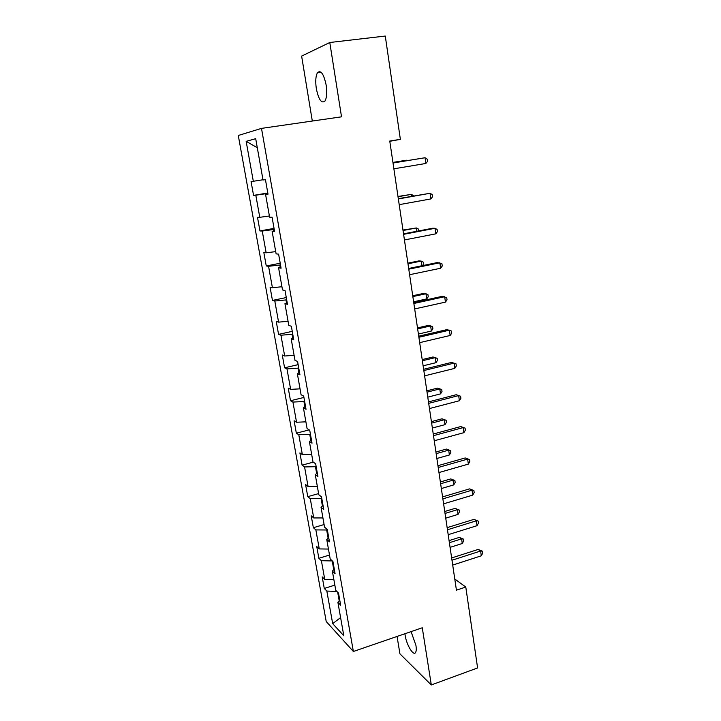 <?xml version="1.0" encoding="UTF-8"?>
<svg xmlns="http://www.w3.org/2000/svg" width="721" height="721" viewBox="0 0 721 721"><rect width="100%" height="100%" fill="white"/><g stroke="black" fill="none" stroke-linecap="round" stroke-linejoin="round"><path stroke-width="1.08" d="M404.914 633.741L405.121 635.228C406.518 644.944 413.575 656.633 415.629 652.388C416.341 651.054 416.441 648.711 415.927 645.358L411.069 631.623M326.153 85.087C323.765 73.921 320.881 69.775 317.51 72.65C315.672 75.975 315.284 81.338 316.339 88.719C318.691 99.768 321.566 103.878 324.973 101.039C326.784 97.804 327.181 92.486 326.153 85.087M397.064 636.445L399.93 653.848L431.311 684.95L477.599 667.943L465.784 587.047L454.78 579.026M238.281 135.485L326.216 621.529L353.371 651.487L261.498 128.383L238.281 135.485M261.498 128.383L341.529 116.82L329.785 42.503L301.63 56.103L312.31 121.038M339.762 600.187L337.888 602.296L340.636 605.099L338.51 593.077L335.77 590.355L332.354 571.095L335.085 573.691L332.931 561.479L330.2 558.973L326.739 539.434L329.452 541.804L327.262 529.412L324.558 527.123L321.043 507.278L323.729 509.432L321.503 496.85L318.826 494.786L315.257 474.643L317.916 476.563L315.663 463.783L313.004 461.954L309.381 441.495L312.022 443.181L309.724 430.203L307.092 428.616L303.415 407.843L306.028 409.285L303.694 396.099L301.09 394.757L297.349 373.658L299.945 374.839L297.575 361.455L294.997 360.365L291.194 338.933L293.753 339.861L291.356 326.252L288.806 325.432L284.939 303.658L287.472 304.316L285.029 290.491L282.506 289.941L278.585 267.815L281.091 268.194L278.612 254.143L276.116 253.873L272.132 231.396L274.602 231.486L272.078 217.21L269.618 217.228L265.571 194.382L268.014 194.174L265.445 179.664L263.021 179.98L255.694 138.693L246.149 141.343L257.298 147.733M337.888 602.296L343.818 635.769L332.687 623.647L326.838 591.058L324.288 588.462L334.841 585.11M246.149 141.343L253.314 181.277L251.07 181.575L253.558 195.391L255.811 195.202L259.776 217.318L257.505 217.336L259.957 230.945L262.237 231.026L266.148 252.801L263.841 252.548L266.256 265.95L268.563 266.301L272.412 287.733L270.087 287.228L272.457 300.423L274.8 301.027L278.585 322.134L276.224 321.368L278.567 334.364L280.938 335.22L284.669 356.012L282.281 355.002L284.579 367.8L286.976 368.9L290.653 389.376L288.238 388.132L290.509 400.741L292.933 402.075L296.547 422.236L294.114 420.767L296.349 433.186L298.791 434.745L302.36 454.609L299.9 452.914L302.099 465.153L304.568 466.938L308.083 486.513L305.596 484.593L307.768 496.661L310.264 498.653L313.725 517.939L311.22 515.812L313.356 527.7L315.87 529.908L319.277 548.915L316.753 546.581L318.862 558.297L321.395 560.704L324.756 579.441L322.206 576.908L324.288 588.462M389.8 141.307L400.371 139.36L389.755 141.019L456.429 590.175L465.784 587.047M332.291 560.893L333.697 569.698M334.274 569.103L332.354 571.095M324.756 579.441L333.877 579.711M321.395 560.704L332.147 560.938M327.325 529.791L326.667 529.989L328.109 538.109M328.695 537.551L326.739 539.434M319.277 548.915L328.443 549.06M315.87 529.908L326.667 529.989M321.773 498.391L321.115 498.581L322.431 506.052M323.035 505.52L321.043 507.278M313.725 517.939L322.936 517.957M310.264 498.653L321.115 498.581M316.14 466.523L315.474 466.703L316.672 473.499M317.285 473.003L315.257 474.643M308.083 486.513L317.339 486.396M304.568 466.938L315.474 466.703M310.427 434.177L309.751 434.348L310.832 440.441M311.454 439.99L309.381 441.495M302.36 454.609L311.661 454.356M298.791 434.745L309.751 434.348M304.623 401.336L303.938 401.507L304.893 406.878M305.533 406.464L303.415 407.843M296.547 422.236L305.893 421.839M292.933 402.075L303.938 401.507M298.728 367.998L298.043 368.161L298.864 372.784M299.512 372.415L297.349 373.658M290.653 389.376L300.044 388.835M286.976 368.9L298.043 368.161M292.753 334.147L292.05 334.301L292.735 338.167M293.402 337.834L291.194 338.933M284.669 356.012L294.096 355.318M280.938 335.22L292.05 334.301M286.67 299.774L285.976 299.918L286.516 302.991M287.192 302.703L284.939 303.658M278.585 322.134L288.067 321.287M274.8 301.027L285.976 299.918M280.505 264.868L279.793 265.004L280.19 267.257M280.884 267.013L278.585 267.815M272.412 287.733L281.938 286.733M268.563 266.301L279.793 265.004M274.241 229.404L273.52 229.539L273.773 230.945M274.476 230.747L272.132 231.396M266.148 252.801L275.719 251.629M262.237 231.026L273.52 229.539M267.87 193.381L267.239 194.039M267.96 193.895L265.571 194.382M259.776 217.318L269.402 215.976M255.811 195.202L267.149 193.507M253.314 181.277L262.976 179.763M329.785 42.503L385.275 36.05L400.371 139.36M431.311 684.95L422.272 627.766L353.371 651.487M337.68 592.256L339.203 600.818M332.687 623.647L340.591 617.582M326.838 591.058L336.833 591.418M253.558 195.391L267.806 193.003M259.957 230.945L274.061 228.386M266.256 265.95L280.217 263.237M272.457 300.423L286.282 297.557M278.567 334.364L292.257 331.354M284.579 367.8L298.143 364.646M290.509 400.741L303.938 397.442M296.349 433.186L309.183 429.878M302.099 465.153L313.275 462.143M307.768 496.661L318.61 493.597M313.356 527.7L324.099 524.546M318.862 558.297L329.506 555.044M393.017 163.009L425.039 157.737L425.85 163.469L393.882 168.813M393.008 162.937L425.039 157.737L427.192 159.116L427.517 161.405L425.85 163.469M406.599 160.702L406.527 160.224L392.927 162.396M407.149 160.612L406.527 160.224L392.936 162.459M398.353 198.951L430.058 193.282L430.861 198.933L399.2 204.656M398.316 198.663L430.058 193.282L432.185 194.553L432.501 196.806L430.861 198.933M403.607 234.334L435.006 228.287L435.79 233.847L404.445 239.949M403.535 233.838L432.6 228.251L435.006 228.287L437.097 229.449L437.413 231.666L435.79 233.847M411.772 196.256L411.493 194.346L397.992 196.482M413.638 195.923L411.493 194.346L398.028 196.743M416.864 231.27L416.377 227.962L402.976 230.062M418.712 230.918L418.441 229.071L416.377 227.962L403.039 230.513M408.78 269.176L439.882 262.768L440.657 268.239L409.6 274.71M408.672 268.473L437.467 262.543L441.946 263.814L442.252 265.995L440.657 268.239M413.872 303.487L444.677 296.719L445.443 302.117L414.683 308.93M413.737 302.586L442.252 296.331L446.714 297.665L447.02 299.819L445.443 302.117M418.892 337.275L449.408 330.164L450.156 335.481L419.685 342.646M418.73 336.184L446.975 329.614L451.409 331.011L451.716 333.129L450.156 335.481M421.875 265.752L421.199 261.092L418.964 260.894L407.888 263.147M422.497 265.625L423.533 264.201L423.236 262.102L421.199 261.092L407.978 263.787M413.62 301.793L426.697 298.927L425.949 293.744L423.705 293.384L412.727 295.763M426.697 298.927L428.256 296.728L427.95 294.655L425.949 293.744L412.845 296.583M418.405 334.039L431.365 331.038L430.626 325.919L428.382 325.414L417.495 327.902M431.365 331.038L432.897 328.785L432.609 326.739L430.626 325.919L417.648 328.902M423.831 370.558L454.068 363.123L454.807 368.359L424.615 375.848M423.642 369.287L451.634 362.411L456.042 363.862L456.339 365.953L454.807 368.359M423.128 365.817L435.971 362.681L435.241 357.643L432.988 356.985L422.2 359.59M435.971 362.681L437.485 360.383L437.187 358.373L435.241 357.643L422.371 360.752M428.698 403.345L458.655 395.586L459.385 400.741L429.473 408.555M428.481 401.894L456.213 394.72L460.602 396.235L460.899 398.289L459.385 400.741M456.213 394.72L460.602 396.235M427.778 397.154L440.513 393.882L439.783 388.916L437.53 388.114L426.841 390.827M437.53 388.114L441.712 389.556L439.783 388.916L427.039 392.161M441.712 389.556L442 391.539L440.513 393.882M433.492 435.655L463.179 427.58L463.891 432.663L434.258 440.783M433.249 434.024L460.728 426.571L465.099 428.13L465.387 430.167L463.891 432.663M460.728 426.571L465.099 428.13M432.366 428.04L444.983 424.651L444.271 419.748L442.009 418.811L431.41 421.632M442.009 418.811L446.173 420.298L444.271 419.748L431.636 423.119M446.173 420.298L446.452 422.254L444.983 424.651M438.215 467.487L467.632 459.106L468.344 464.117L438.972 472.543M437.953 465.685L465.189 457.952L469.533 459.574L469.813 461.575L468.344 464.117M465.189 457.952L469.533 459.574M436.881 458.502L449.39 454.978L448.687 450.147L446.425 449.075L435.917 452.004M446.425 449.075L450.571 450.616L448.687 450.147L436.16 453.644M450.571 450.616L450.85 452.545L449.39 454.978M442.874 498.851L472.021 490.181L472.724 495.12L443.613 503.835M442.586 496.886L469.569 488.883L473.895 490.559L474.175 492.533L472.724 495.12M469.569 488.883L473.895 490.559M441.342 488.532L453.743 484.9L453.049 480.132L450.778 478.924L440.369 481.952M450.778 478.924L454.906 480.519L453.049 480.132L440.63 483.746M454.906 480.519L455.176 482.421L453.743 484.9M447.462 529.764L476.356 520.814L477.041 525.681L448.192 534.676M447.146 527.646L473.895 519.381L478.203 521.103L478.474 523.049L477.041 525.681M473.895 519.381L478.203 521.103M445.74 518.147L458.033 514.397L457.348 509.702L455.077 508.368L444.749 511.486M455.077 508.368L459.178 510.008L457.348 509.702L445.037 513.433M459.178 510.008L459.448 511.883L458.033 514.397M451.986 560.235L480.619 551.015L481.304 555.81L452.707 565.075M451.652 557.955L478.167 549.438L480.619 551.015L482.448 551.214L482.719 553.133L481.304 555.81M478.167 549.438L482.448 551.214M450.075 547.365L462.269 543.499L461.593 538.857L459.313 537.406L449.075 540.624M459.313 537.406L463.396 539.092L461.593 538.857L449.381 542.706M463.396 539.092L463.666 540.939L462.269 543.499M321.052 72.199L317.51 72.65"/></g></svg>
